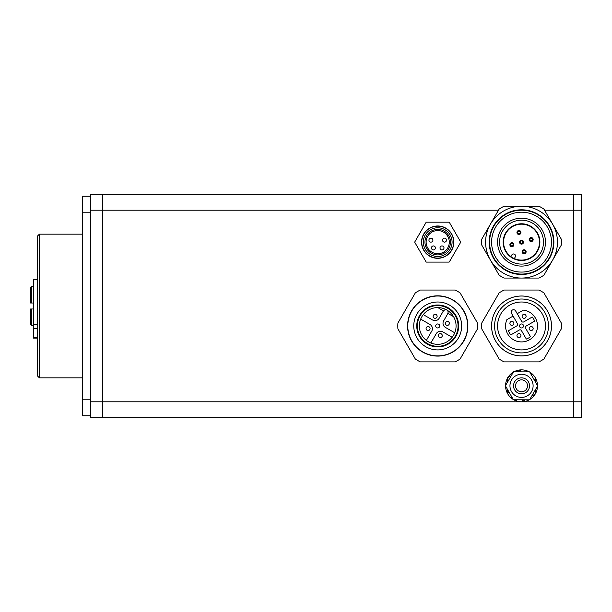 <?xml version="1.0" encoding="UTF-8"?>
<svg xmlns="http://www.w3.org/2000/svg" width="612" height="612" viewBox="0 0 612 612"><rect width="100%" height="100%" fill="white"/><g stroke="black" fill="none" stroke-linecap="round" stroke-linejoin="round"><path stroke-width="0.92" d="M90.469 401.793L102.441 401.793L102.441 417.759L90.469 417.759L90.469 194.241L102.441 194.241L102.441 417.759L573.421 417.759L573.421 194.241L573.421 417.759L581.4 417.759L581.4 401.793L102.441 401.793L102.441 194.241L581.4 194.241L581.4 401.793M30.6 324.521L31.801 325.729L31.801 308.991L30.6 308.991L30.6 324.521L31.801 325.729L33.392 325.729M33.392 308.991L30.6 308.991M30.6 303.009L31.801 303.009L31.801 286.271L30.6 287.479L30.6 303.009L33.392 303.009M33.392 286.271L31.801 286.271L30.6 287.479M39.382 234.159L37.386 236.155L37.386 375.845L39.382 377.841L39.382 234.159L82.49 234.159M437.71 356.092A30.133 30.133 0 0 1 407.577 325.959A30.133 30.133 0 0 1 437.71 295.825A30.133 30.133 0 0 1 467.851 325.959A30.133 30.133 0 0 1 437.71 356.092M37.386 324.559L33.392 324.559L33.392 338.092L37.386 338.092M37.386 279.661L33.392 279.661L33.392 324.559M516.191 383.127A5.99 5.99 0 0 1 526.542 382.554A5.99 5.99 0 0 1 521.86 391.802A5.99 5.99 0 0 1 516.191 383.127M514.409 382.225A7.979 7.979 0 0 0 521.975 393.799A7.979 7.979 0 0 0 528.21 381.46A7.979 7.979 0 0 0 514.409 382.225M506.109 387.006L505.611 387.044A15.966 15.966 0 0 0 507.256 392.973L509.023 392.093M510.293 376.181L509.413 375.431A15.966 15.966 0 0 0 507.853 377.596M520.345 370.375L520.315 369.908A15.966 15.966 0 0 0 514.386 371.553L514.524 371.828M531.185 374.567L531.927 373.71A15.966 15.966 0 0 0 529.816 372.18M536.946 384.65L537.451 384.611A15.966 15.966 0 0 0 535.806 378.675L534.039 379.562M532.769 395.467L533.649 396.224A15.966 15.966 0 0 0 535.209 394.059M511.877 397.081L511.135 397.945A15.966 15.966 0 0 0 513.246 399.468M516.888 399.774L516.49 400.975A15.966 15.966 0 0 1 513.743 399.766M522.709 401.273L522.747 401.747A15.966 15.966 0 0 0 528.676 400.103L528.538 399.827M535.072 390.334L536.678 390.869A15.966 15.966 0 0 1 535.5 393.554M526.175 371.874L526.572 370.681A15.966 15.966 0 0 1 529.319 371.889M507.991 381.322L506.384 380.786A15.966 15.966 0 0 1 507.562 378.094M529.709 399.537A15.966 15.966 0 0 0 533.595 396.278L532.272 395.138M516.49 400.975A15.966 15.966 0 0 0 522.671 401.747L522.533 399.797M507.256 392.973A15.966 15.966 0 0 0 511.074 397.892L511.839 397.012M505.566 386.057A15.966 15.966 0 0 0 505.604 386.968L506.07 386.937M513.353 372.111A15.966 15.966 0 0 0 509.467 375.37L510.783 376.518M526.572 370.681A15.966 15.966 0 0 0 520.391 369.9L520.529 371.851M535.806 378.675A15.966 15.966 0 0 0 531.981 373.756L531.224 374.636M529.204 399.827A15.966 15.966 0 0 1 528.676 400.103M536.992 384.719L537.458 384.688A15.966 15.966 0 0 1 537.497 385.598M537.489 386.18A15.966 15.966 0 0 1 536.678 390.869M513.858 371.828A15.966 15.966 0 0 1 514.386 371.553M505.566 385.468A15.966 15.966 0 0 1 506.384 380.786M535.5 390.471L535.5 393.891L532.7 395.505M525.249 399.812L522.64 401.319M535.209 377.596L535.5 378.094M535.5 378.836L535.5 382.11M521.24 369.862L521.822 369.862M507.562 381.177L507.562 377.757L510.354 376.143M517.813 371.844L520.422 370.337M507.853 394.059L507.562 393.554M507.562 392.82L507.562 389.538M527.276 395.872A11.574 11.574 0 0 0 527.36 375.822A11.574 11.574 0 0 0 509.957 385.782A11.574 11.574 0 0 0 527.276 395.872M537.657 385.889L529.541 399.827L513.407 399.766L505.397 385.759L513.522 371.828L529.648 371.889L537.657 385.889M493.876 226.172A31.931 31.931 0 0 1 549.186 226.172A31.931 31.931 0 0 1 521.531 274.069A31.931 31.931 0 0 1 493.876 226.172M495.605 227.174A29.934 29.934 0 0 1 547.457 227.174A29.934 29.934 0 0 1 521.531 272.072A29.934 29.934 0 0 1 495.605 227.174M500.792 230.166A23.945 23.945 0 0 1 542.27 230.166A23.945 23.945 0 0 1 521.531 266.09A23.945 23.945 0 0 1 500.792 230.166M502.521 231.16A21.956 21.956 0 0 1 540.541 231.16A21.956 21.956 0 0 1 521.531 264.093A21.956 21.956 0 0 1 502.521 231.16M505.979 233.157A17.962 17.962 0 0 1 529.931 226.264A17.962 17.962 0 0 1 537.711 249.941A17.962 17.962 0 0 1 514.332 258.593A17.962 17.962 0 0 1 505.979 233.157M505.627 232.958A18.36 18.36 0 0 1 537.428 232.958A18.36 18.36 0 0 1 521.531 260.498A18.36 18.36 0 0 1 505.627 232.958M522.388 250.782A1.997 1.997 0 0 0 523.115 253.506A1.997 1.997 0 0 0 525.838 252.779A1.997 1.997 0 0 0 525.111 250.048A1.997 1.997 0 0 0 522.388 250.782A1.997 1.997 0 0 0 523.115 253.506A1.997 1.997 0 0 0 525.838 252.779A1.997 1.997 0 0 0 525.111 250.048A1.997 1.997 0 0 0 522.388 250.782M517.216 231.504A1.997 1.997 0 0 0 517.951 234.228A1.997 1.997 0 0 0 520.674 233.501A1.997 1.997 0 0 0 519.948 230.77A1.997 1.997 0 0 0 517.216 231.504A1.997 1.997 0 0 0 517.951 234.228A1.997 1.997 0 0 0 520.674 233.501A1.997 1.997 0 0 0 519.948 230.77A1.997 1.997 0 0 0 517.216 231.504M510.163 243.721A1.997 1.997 0 0 0 510.898 246.452A1.997 1.997 0 0 0 513.621 245.718A1.997 1.997 0 0 0 512.887 242.995A1.997 1.997 0 0 0 510.163 243.721A1.997 1.997 0 0 0 510.898 246.452A1.997 1.997 0 0 0 513.621 245.718A1.997 1.997 0 0 0 512.887 242.995A1.997 1.997 0 0 0 510.163 243.721M529.441 238.558A1.997 1.997 0 0 0 530.168 241.289A1.997 1.997 0 0 0 532.899 240.554A1.997 1.997 0 0 0 532.165 237.831A1.997 1.997 0 0 0 529.441 238.558A1.997 1.997 0 0 0 530.168 241.289A1.997 1.997 0 0 0 532.899 240.554A1.997 1.997 0 0 0 532.165 237.831A1.997 1.997 0 0 0 529.441 238.558M519.802 241.143A1.997 1.997 0 0 0 520.529 243.867A1.997 1.997 0 0 0 523.26 243.14A1.997 1.997 0 0 0 522.526 240.409A1.997 1.997 0 0 0 519.802 241.143A1.997 1.997 0 0 0 520.529 243.867A1.997 1.997 0 0 0 523.26 243.14A1.997 1.997 0 0 0 522.526 240.409A1.997 1.997 0 0 0 519.802 241.143M510.875 256.596L511.823 254.967A1.997 1.997 0 0 1 514.547 254.24A1.997 1.997 0 0 1 515.273 256.964L514.332 258.593M493.861 226.165A31.954 31.954 0 0 1 549.201 226.165A31.954 31.954 0 0 1 521.531 274.092A31.954 31.954 0 0 1 493.861 226.165M493.517 225.966A32.352 32.352 0 0 1 549.545 225.966A32.352 32.352 0 0 1 521.531 274.49A32.352 32.352 0 0 1 493.517 225.966M521.531 278.062L538.927 278.062A39.91 39.91 0 0 0 543.938 275.171L561.342 245.03A39.91 39.91 0 0 0 561.342 239.246L543.938 209.113A39.91 39.91 0 0 0 538.927 206.221L504.135 206.221A39.91 39.91 0 0 0 499.117 209.113L481.721 239.246A39.91 39.91 0 0 0 481.721 245.03L499.117 275.171A39.91 39.91 0 0 0 504.135 278.062L521.531 278.062A35.924 35.924 0 0 0 552.636 224.176A35.924 35.924 0 0 0 490.419 224.176A35.924 35.924 0 0 0 521.531 278.062M437.71 229.37A12.775 12.775 0 0 1 448.772 248.526A12.775 12.775 0 0 1 426.656 248.526A12.775 12.775 0 0 1 437.71 229.37M437.71 227.771A14.367 14.367 0 0 1 450.157 249.321A14.367 14.367 0 0 1 425.271 249.321A14.367 14.367 0 0 1 437.71 227.771M437.71 226.172A15.966 15.966 0 0 1 451.541 250.124A15.966 15.966 0 0 1 423.887 250.124A15.966 15.966 0 0 1 437.71 226.172M437.71 230.563A11.574 11.574 0 0 1 447.739 247.929A11.574 11.574 0 0 1 427.689 247.929A11.574 11.574 0 0 1 437.71 230.563M443.998 247.929A1.997 1.997 0 0 0 442.002 245.932A1.997 1.997 0 0 0 440.005 247.929A1.997 1.997 0 0 0 442.002 249.925A1.997 1.997 0 0 0 443.998 247.929M446.492 240.141A1.997 1.997 0 0 0 444.496 238.145A1.997 1.997 0 0 0 442.499 240.141A1.997 1.997 0 0 0 444.496 242.138A1.997 1.997 0 0 0 446.492 240.141M435.415 247.929A1.997 1.997 0 0 0 433.426 245.932A1.997 1.997 0 0 0 431.429 247.929A1.997 1.997 0 0 0 433.426 249.925A1.997 1.997 0 0 0 435.415 247.929M432.921 240.141A1.997 1.997 0 0 0 430.924 238.145A1.997 1.997 0 0 0 428.936 240.141A1.997 1.997 0 0 0 430.924 242.138A1.997 1.997 0 0 0 432.921 240.141M437.71 225.973A16.164 16.164 0 0 1 451.71 250.224A16.164 16.164 0 0 1 423.711 250.224A16.164 16.164 0 0 1 437.71 225.973M414.76 242.306L426.097 261.928A22.95 22.95 0 0 0 426.38 262.097L449.047 262.097A22.95 22.95 0 0 0 449.33 261.928L460.66 242.306A22.95 22.95 0 0 0 460.66 241.977L449.33 222.347A22.95 22.95 0 0 0 449.047 222.179L426.38 222.179A22.95 22.95 0 0 0 426.097 222.347L414.76 241.977A22.95 22.95 0 0 0 414.76 242.306M536.51 351.9A29.957 29.957 0 0 1 491.574 325.959A29.957 29.957 0 0 1 536.51 300.018A29.957 29.957 0 0 1 536.51 351.9M543.938 358.984A39.91 39.91 0 0 1 538.927 361.876L504.135 361.876A39.91 39.91 0 0 1 499.117 358.984L481.721 328.851A39.91 39.91 0 0 1 481.721 323.06L499.117 292.926A39.91 39.91 0 0 1 504.135 290.034L538.927 290.034A39.91 39.91 0 0 1 543.938 292.926L561.342 323.06A39.91 39.91 0 0 1 561.342 328.851L543.938 358.984M536.495 351.877A29.934 29.934 0 0 1 491.597 325.959A29.934 29.934 0 0 1 536.495 300.033A29.934 29.934 0 0 1 536.495 351.877M535.003 349.291A26.943 26.943 0 0 1 494.588 325.959A26.943 26.943 0 0 1 535.003 302.626A26.943 26.943 0 0 1 535.003 349.291M533.503 346.698A23.945 23.945 0 0 1 497.579 325.959A23.945 23.945 0 0 1 533.503 305.22A23.945 23.945 0 0 1 533.503 346.698M519.802 326.953A1.997 1.997 0 0 1 521.531 323.962A1.997 1.997 0 0 1 523.26 326.953A1.997 1.997 0 0 1 519.802 326.953M529.441 329.539A1.997 1.997 0 0 1 531.17 326.54A1.997 1.997 0 0 1 532.899 329.539A1.997 1.997 0 0 1 529.441 329.539M522.388 317.314A1.997 1.997 0 0 1 524.117 314.323A1.997 1.997 0 0 1 525.838 317.314A1.997 1.997 0 0 1 522.388 317.314M510.163 324.375A1.997 1.997 0 0 1 511.892 321.377A1.997 1.997 0 0 1 513.621 324.375A1.997 1.997 0 0 1 510.163 324.375M517.216 336.592A1.997 1.997 0 0 1 518.945 333.601A1.997 1.997 0 0 1 520.674 336.592A1.997 1.997 0 0 1 517.216 336.592M517.216 313.696L523.444 310.108A15.966 15.966 0 0 1 537.129 329.355A15.966 15.966 0 0 1 516.673 341.167A15.966 15.966 0 0 1 506.851 319.686L513.07 316.09L511.471 313.329A2.394 2.394 0 0 1 512.351 310.055A2.394 2.394 0 0 1 515.625 310.934L521.608 321.3A1.599 1.599 0 0 0 523.788 321.889L532.249 317.001A13.969 13.969 0 0 1 534.643 321.147L526.182 326.035A1.599 1.599 0 0 0 525.601 328.216L530.489 336.677A13.969 13.969 0 0 1 526.335 339.071L521.455 330.61A1.599 1.599 0 0 0 519.274 330.029L510.806 334.909A13.969 13.969 0 0 1 508.411 330.763L516.88 325.875A1.599 1.599 0 0 0 517.461 323.694L513.07 316.09M422.647 352.053A30.133 30.133 0 0 1 422.647 299.857A30.133 30.133 0 0 1 467.851 325.959A30.133 30.133 0 0 1 422.647 352.053M420.314 361.876A39.91 39.91 0 0 1 415.303 358.984L397.907 328.851A39.91 39.91 0 0 1 397.907 323.06L415.303 292.926A39.91 39.91 0 0 1 420.314 290.034L455.114 290.034A39.91 39.91 0 0 1 460.125 292.926L477.521 323.06A39.91 39.91 0 0 1 477.521 328.851L460.125 358.984A39.91 39.91 0 0 1 455.114 361.876L420.314 361.876M422.747 351.877A29.934 29.934 0 0 1 422.747 300.033A29.934 29.934 0 0 1 467.644 325.959A29.934 29.934 0 0 1 422.747 351.877M425.738 346.698A23.945 23.945 0 0 1 425.738 305.22A23.945 23.945 0 0 1 461.662 325.959A23.945 23.945 0 0 1 425.738 346.698M427.237 344.105A20.953 20.953 0 0 1 427.237 307.813A20.953 20.953 0 0 1 458.671 325.959A20.953 20.953 0 0 1 427.237 344.105M427.536 343.584A20.357 20.357 0 0 1 427.536 308.326A20.357 20.357 0 0 1 458.067 325.959A20.357 20.357 0 0 1 427.536 343.584M453.546 316.664L447.77 313.329A2.394 2.394 0 0 0 446.89 310.055A18.36 18.36 0 0 1 453.614 335.139A18.36 18.36 0 0 1 428.53 341.856A18.36 18.36 0 0 1 421.813 316.779A18.36 18.36 0 0 1 446.89 310.055A2.394 2.394 0 0 0 443.623 310.934L437.84 307.599M433.403 315.318A1.997 1.997 0 0 0 434.13 318.049A1.997 1.997 0 0 0 436.861 317.314A1.997 1.997 0 0 0 436.127 314.591A1.997 1.997 0 0 0 433.403 315.318M426.35 327.542A1.997 1.997 0 0 0 427.077 330.266A1.997 1.997 0 0 0 429.8 329.539A1.997 1.997 0 0 0 429.073 326.808A1.997 1.997 0 0 0 426.35 327.542A1.997 1.997 0 0 0 427.077 330.266M438.567 334.596A1.997 1.997 0 0 0 439.301 337.327A1.997 1.997 0 0 0 442.025 336.592A1.997 1.997 0 0 0 441.29 333.869A1.997 1.997 0 0 0 438.567 334.596A1.997 1.997 0 0 0 439.301 337.327M445.62 322.379A1.997 1.997 0 0 0 446.355 325.102A1.997 1.997 0 0 0 449.078 324.375A1.997 1.997 0 0 0 448.351 321.644A1.997 1.997 0 0 0 445.62 322.379M435.981 324.957A1.997 1.997 0 0 0 436.716 327.688A1.997 1.997 0 0 0 439.439 326.953A1.997 1.997 0 0 0 438.712 324.23A1.997 1.997 0 0 0 435.981 324.957A1.997 1.997 0 0 0 436.716 327.688M454.754 332.798L445.406 327.405A4.789 4.789 0 0 1 443.654 320.856L447.946 313.428M443.448 310.835L439.156 318.263A4.789 4.789 0 0 1 432.615 320.015L423.267 314.622M420.673 319.112L430.022 324.513A4.789 4.789 0 0 1 431.774 331.054L426.38 340.402M430.871 342.995L436.264 333.647A4.789 4.789 0 0 1 442.813 331.895L452.153 337.288M90.469 415.762L82.49 415.762L82.49 196.238L90.469 196.238L82.49 196.238M498.489 210.207L90.469 210.207M520.399 210.207L522.663 210.207M544.573 210.207L581.4 210.207M33.392 337.288L37.386 337.288M37.386 328.445L33.392 328.445M524.713 250.744A1.201 1.201 0 0 1 524.713 252.817A1.201 1.201 0 0 1 522.916 251.777A1.201 1.201 0 0 1 524.713 250.744M519.55 231.466A1.201 1.201 0 0 1 519.55 233.539A1.201 1.201 0 0 1 517.752 232.499A1.201 1.201 0 0 1 519.55 231.466M512.489 243.683A1.201 1.201 0 0 1 512.489 245.756A1.201 1.201 0 0 1 510.691 244.723A1.201 1.201 0 0 1 512.489 243.683M531.767 238.519A1.201 1.201 0 0 1 531.767 240.593A1.201 1.201 0 0 1 529.969 239.56A1.201 1.201 0 0 1 531.767 238.519M522.128 241.105A1.201 1.201 0 0 1 522.128 243.178A1.201 1.201 0 0 1 520.33 242.138A1.201 1.201 0 0 1 522.128 241.105M82.49 399.797L90.469 399.797M82.49 212.203L90.469 212.203M39.382 377.841L82.49 377.841"/></g></svg>
